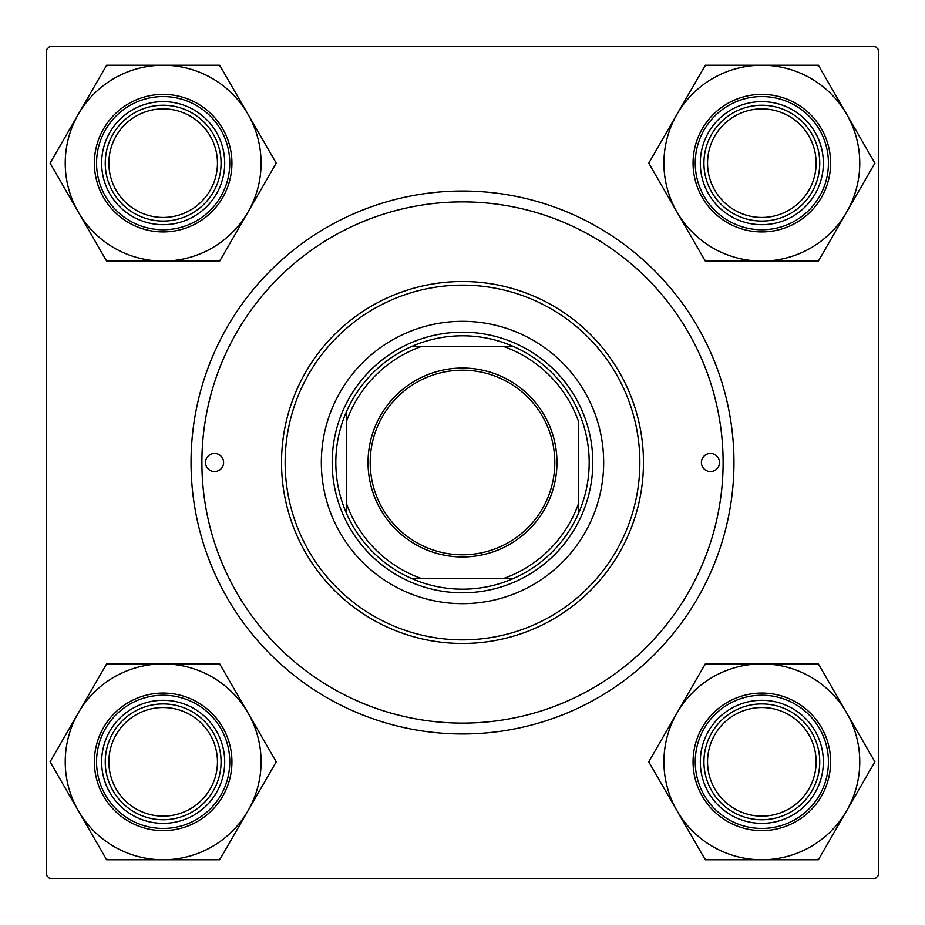 <?xml version="1.0" encoding="UTF-8"?>
<svg xmlns="http://www.w3.org/2000/svg" width="925" height="925" viewBox="0 0 925 925"><rect width="100%" height="100%" fill="white"/><g stroke="black" fill="none" stroke-linecap="round" stroke-linejoin="round"><path stroke-width="1.39" d="M462.5 733.964A271.464 271.464 0 0 1 191.036 462.5A271.464 271.464 0 0 1 462.5 191.036A271.464 271.464 0 0 1 733.964 462.5A271.464 271.464 0 0 1 462.5 733.964M46.25 49.869L46.25 875.131L49.869 878.75L875.131 878.75L878.75 875.131L878.75 49.869L875.131 46.25L49.869 46.25L46.25 49.869M719.488 462.5A9.053 9.053 0 0 0 710.435 453.447A9.053 9.053 0 0 0 701.393 462.5A9.053 9.053 0 0 0 710.435 471.553A9.053 9.053 0 0 0 719.488 462.5M223.607 462.5A9.053 9.053 0 0 0 214.565 453.447A9.053 9.053 0 0 0 205.512 462.5A9.053 9.053 0 0 0 214.565 471.553A9.053 9.053 0 0 0 223.607 462.5M603.667 462.5A141.167 141.167 0 0 0 462.5 321.333A141.167 141.167 0 0 0 321.333 462.5A141.167 141.167 0 0 0 462.5 603.667A141.167 141.167 0 0 0 603.667 462.5M285.143 462.5A177.357 177.357 0 0 0 462.5 639.857A177.357 177.357 0 0 0 639.857 462.5A177.357 177.357 0 0 0 462.5 285.143A177.357 177.357 0 0 0 285.143 462.5M643.476 462.5A180.976 180.976 0 0 1 462.5 643.476A180.976 180.976 0 0 1 281.524 462.5A180.976 180.976 0 0 1 462.5 281.524A180.976 180.976 0 0 1 643.476 462.5M201.893 462.5A260.607 260.607 0 0 0 462.5 723.107A260.607 260.607 0 0 0 723.107 462.5A260.607 260.607 0 0 0 462.5 201.893A260.607 260.607 0 0 0 201.893 462.5M707.544 761.842A54.297 54.297 0 0 0 761.842 816.128A54.297 54.297 0 0 0 816.128 761.842A54.297 54.297 0 0 0 761.842 707.544A54.297 54.297 0 0 0 707.544 761.842M819.747 761.842A57.917 57.917 0 0 1 761.842 819.747A57.917 57.917 0 0 1 703.925 761.842A57.917 57.917 0 0 1 761.842 703.925A57.917 57.917 0 0 1 819.747 761.842M677.031 712.874A97.923 97.923 0 0 1 761.842 663.907L705.301 663.907L648.76 761.842L705.301 859.764L818.371 859.764L874.911 761.842L818.371 663.907L761.842 663.907A97.923 97.923 0 0 1 846.641 810.797A97.923 97.923 0 0 1 677.031 810.797A97.923 97.923 0 0 1 677.031 712.874M706.654 663.907A112.399 112.399 0 0 0 705.636 664.497A112.399 112.399 0 0 0 704.619 665.087M731.074 708.55A61.536 61.536 0 0 1 815.122 731.074A61.536 61.536 0 0 1 792.609 815.122A61.536 61.536 0 0 1 708.55 792.609A61.536 61.536 0 0 1 731.074 708.55M796.228 821.4A68.774 68.774 0 0 1 702.283 796.228A68.774 68.774 0 0 1 727.455 702.283A68.774 68.774 0 0 1 821.4 727.455A68.774 68.774 0 0 1 796.228 821.4A68.774 68.774 0 0 0 821.4 727.455A68.774 68.774 0 0 0 727.455 702.283M817.018 859.764A112.399 112.399 0 0 0 819.053 858.597M874.241 763.009A112.399 112.399 0 0 0 874.241 760.662M819.053 665.087A112.399 112.399 0 0 0 817.018 663.907M649.442 760.662A112.399 112.399 0 0 0 649.442 763.009M704.619 858.597A112.399 112.399 0 0 0 706.654 859.764M816.128 163.158A54.297 54.297 0 0 0 761.842 108.873A54.297 54.297 0 0 0 707.544 163.158A54.297 54.297 0 0 0 761.842 217.456A54.297 54.297 0 0 0 816.128 163.158M703.925 163.158A57.917 57.917 0 0 1 761.842 105.253A57.917 57.917 0 0 1 819.747 163.158A57.917 57.917 0 0 1 761.842 221.075A57.917 57.917 0 0 1 703.925 163.158M761.842 65.236A97.923 97.923 0 0 1 846.641 114.203L818.371 65.236L705.301 65.236L648.76 163.158L705.301 261.093L818.371 261.093L874.911 163.158L846.641 114.203A97.923 97.923 0 0 1 761.842 261.093A97.923 97.923 0 0 1 677.031 114.203A97.923 97.923 0 0 1 761.842 65.236M819.053 66.403A112.399 112.399 0 0 0 817.018 65.236M792.609 109.878A61.536 61.536 0 0 1 815.122 193.926A61.536 61.536 0 0 1 731.074 216.45A61.536 61.536 0 0 1 708.55 132.391A61.536 61.536 0 0 1 792.609 109.878M727.455 222.717A68.774 68.774 0 0 1 702.283 128.772A68.774 68.774 0 0 1 796.228 103.6A68.774 68.774 0 0 1 821.4 197.545A68.774 68.774 0 0 1 727.455 222.717A68.774 68.774 0 0 0 821.4 197.545A68.774 68.774 0 0 0 796.228 103.6M704.619 259.913A112.399 112.399 0 0 0 706.654 261.093M817.018 261.093A112.399 112.399 0 0 0 819.053 259.913M874.241 164.338A112.399 112.399 0 0 0 874.241 161.991M706.654 65.236A112.399 112.399 0 0 0 704.619 66.403M649.442 161.991A112.399 112.399 0 0 0 649.442 164.338M108.873 761.842A54.297 54.297 0 0 0 163.158 816.128A54.297 54.297 0 0 0 217.456 761.842A54.297 54.297 0 0 0 163.158 707.544A54.297 54.297 0 0 0 108.873 761.842M221.075 761.842A57.917 57.917 0 0 1 163.158 819.747A57.917 57.917 0 0 1 105.253 761.842A57.917 57.917 0 0 1 163.158 703.925A57.917 57.917 0 0 1 221.075 761.842M217.456 163.158A54.297 54.297 0 0 0 163.158 108.873A54.297 54.297 0 0 0 108.873 163.158A54.297 54.297 0 0 0 163.158 217.456A54.297 54.297 0 0 0 217.456 163.158M105.253 163.158A57.917 57.917 0 0 1 163.158 105.253A57.917 57.917 0 0 1 221.075 163.158A57.917 57.917 0 0 1 163.158 221.075A57.917 57.917 0 0 1 105.253 163.158M163.158 859.764A97.923 97.923 0 0 1 78.359 810.797L106.629 859.764L219.699 859.764L276.24 761.842L219.699 663.907L106.629 663.907L50.089 761.842L78.359 810.797A97.923 97.923 0 0 1 163.158 663.907A97.923 97.923 0 0 1 247.969 810.797A97.923 97.923 0 0 1 163.158 859.764M105.947 858.597A112.399 112.399 0 0 0 107.982 859.764M132.391 815.122A61.536 61.536 0 0 1 109.878 731.074A61.536 61.536 0 0 1 193.926 708.55A61.536 61.536 0 0 1 216.45 792.609A61.536 61.536 0 0 1 132.391 815.122M197.545 702.283A68.774 68.774 0 0 1 222.717 796.228A68.774 68.774 0 0 1 128.772 821.4A68.774 68.774 0 0 1 103.6 727.455A68.774 68.774 0 0 1 197.545 702.283A68.774 68.774 0 0 0 103.6 727.455A68.774 68.774 0 0 0 128.772 821.4M220.381 665.087A112.399 112.399 0 0 0 218.346 663.907M107.982 663.907A112.399 112.399 0 0 0 105.947 665.087M50.759 760.662A112.399 112.399 0 0 0 50.759 763.009M218.346 859.764A112.399 112.399 0 0 0 220.381 858.597M275.558 763.009A112.399 112.399 0 0 0 275.558 760.662M247.969 212.126A97.923 97.923 0 0 1 163.158 261.093L219.699 261.093L276.24 163.158L219.699 65.236L106.629 65.236L50.089 163.158L106.629 261.093L163.158 261.093A97.923 97.923 0 0 1 78.359 114.203A97.923 97.923 0 0 1 247.969 114.203A97.923 97.923 0 0 1 247.969 212.126M218.346 261.093A112.399 112.399 0 0 0 219.364 260.503A112.399 112.399 0 0 0 220.381 259.913M193.926 216.45A61.536 61.536 0 0 1 109.878 193.926A61.536 61.536 0 0 1 132.391 109.878A61.536 61.536 0 0 1 216.45 132.391A61.536 61.536 0 0 1 193.926 216.45M128.772 103.6A68.774 68.774 0 0 1 222.717 128.772A68.774 68.774 0 0 1 197.545 222.717A68.774 68.774 0 0 1 103.6 197.545A68.774 68.774 0 0 1 128.772 103.6A68.774 68.774 0 0 0 103.6 197.545A68.774 68.774 0 0 0 197.545 222.717M107.982 65.236A112.399 112.399 0 0 0 105.947 66.403M50.759 161.991A112.399 112.399 0 0 0 50.759 164.338M105.947 259.913A112.399 112.399 0 0 0 107.982 261.093M275.558 164.338A112.399 112.399 0 0 0 275.558 161.991M220.381 66.403A112.399 112.399 0 0 0 218.346 65.236M462.5 368.034A94.466 94.466 0 0 1 556.966 462.5A94.466 94.466 0 0 1 462.5 556.966A94.466 94.466 0 0 1 368.034 462.5A94.466 94.466 0 0 1 462.5 368.034M462.5 554.803A92.303 92.303 0 0 0 554.803 462.5A92.303 92.303 0 0 0 462.5 370.197A92.303 92.303 0 0 0 370.197 462.5A92.303 92.303 0 0 0 462.5 554.803M462.5 335.81A126.69 126.69 0 0 0 411.186 346.678L420.91 346.678L411.186 346.678A126.69 126.69 0 0 0 346.678 513.814L346.678 504.09L346.678 513.814A126.69 126.69 0 0 0 513.814 578.322L504.09 578.322L513.814 578.322A126.69 126.69 0 0 0 578.322 513.814L578.322 420.91A123.06 123.06 0 0 0 504.09 346.678L420.91 346.678A123.06 123.06 0 0 0 346.678 420.91L346.678 504.09A123.06 123.06 0 0 0 420.91 578.322L504.09 578.322A123.06 123.06 0 0 0 578.322 504.09L578.322 513.814A126.69 126.69 0 0 0 513.814 346.678L504.09 346.678L513.814 346.678A126.69 126.69 0 0 0 462.5 335.81M462.5 592.809A130.309 130.309 0 0 1 332.191 462.5A130.309 130.309 0 0 1 462.5 332.191A130.309 130.309 0 0 1 592.809 462.5A130.309 130.309 0 0 1 462.5 592.809M411.186 578.322L420.91 578.322L411.186 578.322M346.678 411.186L346.678 420.91L346.678 411.186M728.542 704.156A66.6 66.6 0 0 0 704.156 795.142A66.6 66.6 0 0 0 795.142 819.515A66.6 66.6 0 0 0 819.515 728.542A66.6 66.6 0 0 0 728.542 704.156M795.142 105.485A66.6 66.6 0 0 0 704.156 129.858A66.6 66.6 0 0 0 728.542 220.844A66.6 66.6 0 0 0 819.515 196.458A66.6 66.6 0 0 0 795.142 105.485M129.858 819.515A66.6 66.6 0 0 0 220.844 795.142A66.6 66.6 0 0 0 196.458 704.156A66.6 66.6 0 0 0 105.485 728.542A66.6 66.6 0 0 0 129.858 819.515M196.458 220.844A66.6 66.6 0 0 0 220.844 129.858A66.6 66.6 0 0 0 129.858 105.485A66.6 66.6 0 0 0 105.485 196.458A66.6 66.6 0 0 0 196.458 220.844"/></g></svg>
